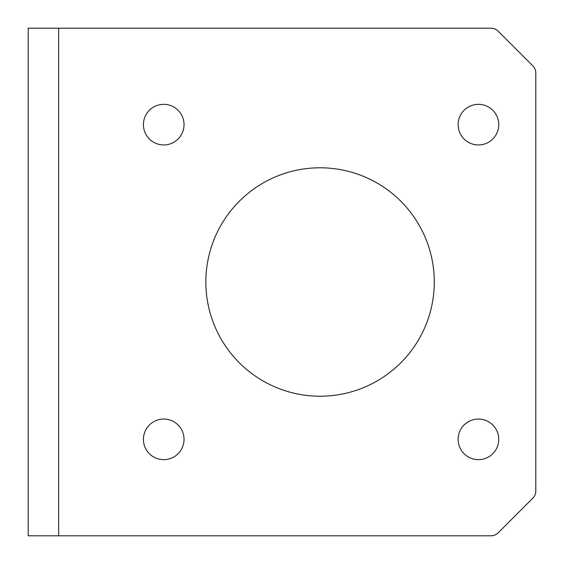<?xml version="1.0" encoding="UTF-8"?>
<svg xmlns="http://www.w3.org/2000/svg" width="564" height="564" viewBox="0 0 564 564"><rect width="100%" height="100%" fill="white"/><g stroke="black" fill="none" stroke-linecap="round" stroke-linejoin="round"><path stroke-width="0.85" d="M58.656 28.2L28.2 28.2L28.2 535.8L490.99 535.8A10.152 10.152 0 0 0 498.167 532.825L532.825 498.167A10.152 10.152 0 0 0 535.8 490.99L535.8 73.01A10.152 10.152 0 0 0 532.825 65.833L498.167 31.175A10.152 10.152 0 0 0 490.99 28.2L58.656 28.2L58.656 535.8M458.137 439.356A20.304 20.304 0 0 0 488.593 456.939A20.304 20.304 0 0 0 488.593 421.773A20.304 20.304 0 0 0 458.137 439.356M458.137 124.644A20.304 20.304 0 0 0 488.593 142.227A20.304 20.304 0 0 0 488.593 107.061A20.304 20.304 0 0 0 458.137 124.644M320.07 167.79A114.21 114.21 0 0 1 418.981 339.105A114.21 114.21 0 0 1 221.158 339.105A114.21 114.21 0 0 1 320.07 167.79M143.425 124.644A20.304 20.304 0 0 0 173.881 142.227A20.304 20.304 0 0 0 173.881 107.061A20.304 20.304 0 0 0 143.425 124.644M143.425 439.356A20.304 20.304 0 0 0 173.881 456.939A20.304 20.304 0 0 0 173.881 421.773A20.304 20.304 0 0 0 143.425 439.356"/></g></svg>
